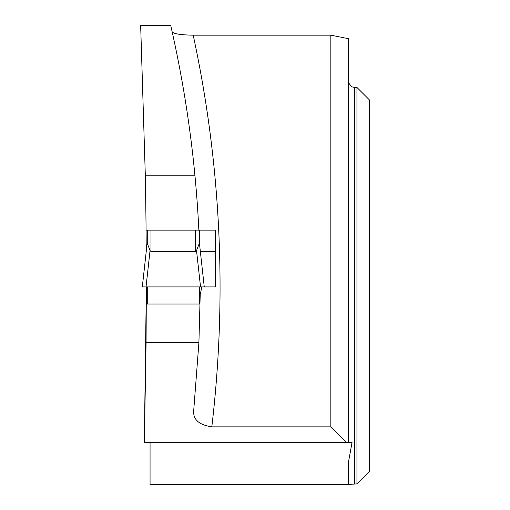 <?xml version="1.0" encoding="UTF-8"?>
<svg xmlns="http://www.w3.org/2000/svg" width="510" height="510" viewBox="0 0 510 510"><rect width="100%" height="100%" fill="white"/><g stroke="black" fill="none" stroke-linecap="round" stroke-linejoin="round"><path stroke-width="0.76" d="M352.066 442.38L348.279 442.38L348.279 38.652L330.843 35.164L193.188 35.164A1192.718 1192.718 0 0 1 211.816 426.851L330.843 426.851L346.373 442.38L352.066 442.38L348.279 463.163L348.279 484.5L356.949 483.882L356.949 87.446L354.475 87.446L354.475 483.882M346.373 442.38L144.336 442.38L146.344 286.9L146.083 342.65L144.336 442.38M150.061 442.38L150.061 484.5L348.279 484.5M354.475 87.446L351.772 86.821L348.279 82.512M193.188 35.164C180.859 34.973 173.853 33.864 172.163 31.837M356.949 87.446L369.342 99.832L369.342 471.495L356.949 483.882M194.903 175.204L145.305 175.204L140.658 25.5L170.735 25.5C182.006 74.881 190.064 124.784 194.903 175.204A1172.898 1172.898 0 0 1 198.862 230.118L215.411 230.118L215.411 286.9L215.411 251.602L200.36 251.602M145.305 175.204A6015.004 6015.004 0 0 1 146.077 230.118L146.236 251.43M201.833 286.9L200.207 294.703L198.906 342.65L193.736 410.219C192.748 419.296 198.772 424.843 211.816 426.851M200.111 304.043L199.308 304.043L199.308 286.9M147.275 286.9L147.275 304.043L146.319 304.043M146.077 230.118L150.992 230.118L150.992 251.589L195.591 251.589L196.528 250.601L200.545 286.9L215.411 286.9M330.843 426.851L330.843 35.164M215.411 251.602L215.411 230.118M146.083 342.65L198.906 342.65M150.992 230.118L195.591 230.118L195.591 251.589M199.327 242.282L204.255 286.9L199.308 242.116L199.308 230.118L195.591 230.118M147.275 230.118L147.275 243.353L150.048 250.601L146.032 286.9L142.315 286.9L147.275 242.116M199.308 230.118L199.308 242.091M142.315 286.9L147.25 242.282M150.992 251.589L150.048 250.601M196.528 250.601L199.308 243.353L196.528 250.601M147.275 304.043L199.308 304.043M200.545 286.9L146.032 286.9M201.992 286.9L142.322 286.9L201.992 286.9"/></g></svg>
